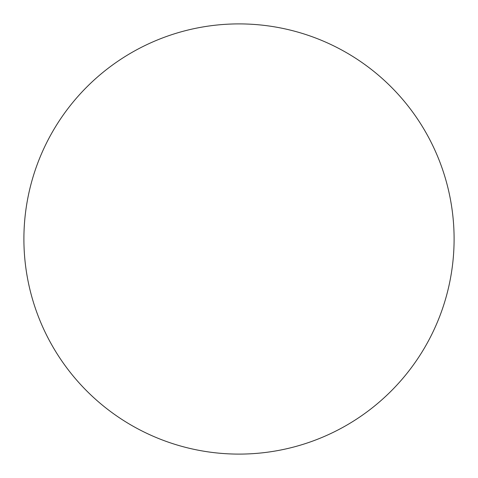 <?xml version="1.0" encoding="UTF-8"?>
<svg xmlns="http://www.w3.org/2000/svg" width="478" height="478" viewBox="0 0 478 478"><rect width="100%" height="100%" fill="white"/><g stroke="black" fill="none" stroke-linecap="round" stroke-linejoin="round"><path stroke-width="0.72" d="M454.1 239A215.1 215.1 0 0 0 239 23.9A215.1 215.1 0 0 0 23.9 239A215.1 215.1 0 0 0 239 454.1A215.1 215.1 0 0 0 454.1 239"/></g></svg>
